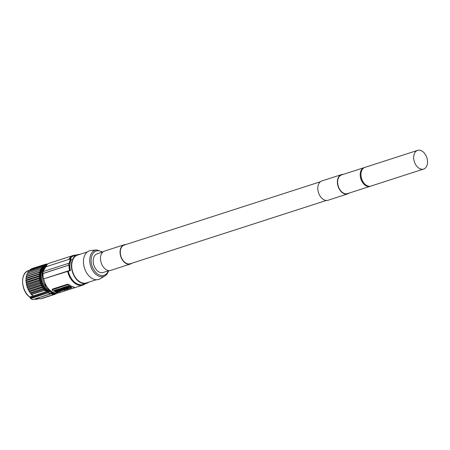 <?xml version="1.0" encoding="UTF-8"?>
<svg xmlns="http://www.w3.org/2000/svg" width="450" height="450" viewBox="0 0 450 450"><rect width="100%" height="100%" fill="white"/><g stroke="black" fill="none" stroke-linecap="round" stroke-linejoin="round"><path stroke-width="0.67" d="M29.593 297L29.469 296.719M30.262 297.63L29.543 296.983C20.824 290.773 20.098 272.604 28.598 270.557A14.929 10.007 72.1 0 0 22.629 282.173A14.929 10.007 72.1 0 0 29.694 296.989L33.457 295.774L31.286 294.615A15.784 10.581 -107.9 0 1 31.168 294.48L44.421 290.205A15.784 10.581 72.1 0 0 44.539 290.34L31.286 294.615M44.539 290.34L46.71 291.493L47.554 291.302A1.069 0.714 -107.9 0 1 48.077 291.932L48.352 292.607A0.427 0.287 72.1 0 0 48.544 292.849A15.784 10.581 72.1 0 0 50.659 293.873A0.427 0.287 72.1 0 0 50.873 293.827L50.946 293.76M32.642 299.514A0.427 0.281 -70.4 0 0 32.884 299.604L50.659 293.873L51.289 293.237A1.282 0.861 -107.9 0 1 51.998 293.13L51.176 293.659L53.364 294.621A15.784 10.581 72.1 0 0 53.499 294.609L53.882 293.895L54.894 294.339A15.784 10.581 72.1 0 0 54.956 294.322L55.305 293.355L56.261 293.771A15.784 10.581 72.1 0 0 56.318 293.743L56.441 293.175M30.532 298.356L30.774 298.581L48.724 292.613A15.57 10.44 72.1 0 0 50.811 293.619M30.538 298.305L48.724 292.613M44.055 267.227A14.13 9.473 72.1 0 0 41.175 274.162A14.13 9.473 72.1 0 0 52.256 292.641M50.704 293.884L33.103 299.565A0.427 0.287 -107.9 0 1 32.884 299.604A15.784 10.581 -107.9 0 1 30.774 298.581A0.427 0.287 -107.9 0 1 30.583 298.339L30.308 297.664A1.069 0.714 72.1 0 0 29.784 297.034L47.464 291.251A14.929 10.007 -107.9 0 1 40.399 276.474A14.929 10.007 -107.9 0 1 46.316 264.836L45.613 265.061A14.929 10.007 -107.9 0 0 39.645 276.677A14.929 10.007 -107.9 0 0 46.71 291.493M51.998 293.13L51.93 293.417A14.929 10.007 -107.9 0 0 55.491 293.254L54.788 293.479A14.929 10.007 -107.9 0 1 51.176 293.659M47.047 264.392L46.226 264.032A15.784 10.581 72.1 0 0 46.164 264.043L45.793 264.881L44.809 264.454A15.784 10.581 72.1 0 0 44.752 264.476L44.438 265.562L43.498 265.162A15.784 10.581 72.1 0 0 43.447 265.196L43.262 266.372L42.322 266.147A15.784 10.581 72.1 0 0 42.277 266.192L42.216 267.435L41.293 267.39A15.784 10.581 72.1 0 0 41.254 267.446L41.327 268.723L40.444 268.858A15.784 10.581 72.1 0 0 40.41 268.926L40.613 270.219L39.78 270.534A15.784 10.581 72.1 0 0 39.758 270.608L40.084 271.89L39.319 272.379A15.784 10.581 72.1 0 0 39.302 272.458L39.752 273.707L39.071 274.354A15.784 10.581 72.1 0 0 39.066 274.438L39.628 275.631L39.038 276.429A15.784 10.581 72.1 0 0 39.043 276.519L39.701 277.627L39.223 278.561A15.784 10.581 72.1 0 0 39.234 278.646L39.983 279.653L39.623 280.704A15.784 10.581 72.1 0 0 39.645 280.789L40.466 281.678L40.23 282.819A15.784 10.581 72.1 0 0 40.258 282.904L41.136 283.646L41.029 284.867A15.784 10.581 72.1 0 0 41.068 284.946L41.979 285.536L42.008 286.802A15.784 10.581 72.1 0 0 42.053 286.881L42.998 287.387L43.144 288.596A15.784 10.581 72.1 0 0 43.194 288.664L44.196 289.198L44.421 290.205M44.809 264.454L31.556 268.729A15.784 10.581 -107.9 0 0 31.5 268.751L44.752 264.476M31.5 268.751L31.41 269.066M28.598 270.557L30.099 270.073L30.195 269.477A15.784 10.581 -107.9 0 1 30.246 269.438L43.498 265.162M28.98 271.361L29.019 270.472A15.784 10.581 -107.9 0 1 29.07 270.422L42.322 266.147M28.069 272.852L28.001 271.721A15.784 10.581 -107.9 0 1 28.041 271.665L41.293 267.39M42.998 287.387L29.745 291.662L28.8 291.156A15.784 10.581 -107.9 0 1 28.755 291.082L28.727 289.811L27.81 289.226A15.784 10.581 -107.9 0 1 27.776 289.142L27.883 287.927L27.006 287.184A15.784 10.581 -107.9 0 1 26.977 287.094L27.214 285.952L26.393 285.069A15.784 10.581 -107.9 0 1 26.37 284.979L26.73 283.933L25.982 282.926A15.784 10.581 -107.9 0 1 25.971 282.836L26.449 281.903L25.791 280.794A15.784 10.581 -107.9 0 1 25.785 280.71L26.37 279.911L25.813 278.719A15.784 10.581 -107.9 0 1 25.819 278.634L26.499 277.988L26.049 276.733A15.784 10.581 -107.9 0 1 26.066 276.654L26.831 276.171L26.505 274.882A15.784 10.581 -107.9 0 1 26.527 274.809L27.36 274.494L27.157 273.201A15.784 10.581 -107.9 0 1 27.191 273.139L40.444 268.858M29.745 291.662L29.891 292.871L43.144 288.596M44.196 289.198L30.943 293.479L29.942 292.939A15.784 10.581 -107.9 0 1 29.891 292.871M30.943 293.479L31.168 294.48M53.499 294.609L40.247 298.884A15.784 10.581 -107.9 0 1 40.112 298.896L38.047 297.99M41.406 298.513L54.894 294.339M54.956 294.322L41.704 298.598A15.784 10.581 -107.9 0 1 41.642 298.614M44.848 264.471L46.164 264.043M46.665 264.223L47.655 263.903M56.419 293.276L56.824 293.141M55.007 294.176L56.261 293.771M53.364 294.621L40.112 298.896M30.195 269.477L43.447 265.196M29.019 270.472L42.277 266.192M28.001 271.721L41.254 267.446M27.157 273.201L40.41 268.926M27.36 274.494L40.613 270.219M26.527 274.809L39.78 270.534M26.505 274.882L39.758 270.608M26.831 276.171L40.084 271.89M26.066 276.654L39.319 272.379M26.049 276.733L39.302 272.458M26.499 277.988L39.752 273.707M25.819 278.634L39.071 274.354M25.813 278.719L39.066 274.438M26.37 279.911L39.628 275.631M25.785 280.71L39.038 276.429M25.791 280.794L39.043 276.519M26.449 281.903L39.701 277.627M25.971 282.836L39.223 278.561M25.982 282.926L39.234 278.646M26.73 283.933L39.983 279.653M26.37 284.979L39.623 280.704M26.393 285.069L39.645 280.789M27.214 285.952L40.466 281.678M26.977 287.094L40.23 282.819M27.006 287.184L40.258 282.904M27.883 287.927L41.136 283.646M27.776 289.142L41.029 284.867M27.81 289.226L41.068 284.946M28.727 289.811L41.979 285.536M28.755 291.082L42.008 286.802M28.8 291.156L42.053 286.881M29.942 292.939L43.194 288.664M76.095 255.116A15.57 10.44 72.1 0 0 73.356 255.437L49.41 263.166A15.57 10.44 72.1 0 0 44.854 267.148M43.031 273.589L68.462 265.258A15.998 10.727 -107.9 0 1 68.648 263.317L43.065 271.569A15.998 10.727 -107.9 0 0 42.885 273.516L43.031 273.589A15.784 10.581 72.1 0 0 43.498 278.904L70.166 270.602A15.294 10.254 -107.9 0 1 71.269 258.93L70.639 258.829L44.601 267.233A15.784 10.581 72.1 0 0 43.234 271.519M58.652 292.899A15.57 10.44 -107.9 0 1 43.667 278.983M88.808 282.161A15.036 10.08 -107.9 0 1 86.67 283.303A15.036 10.08 -107.9 0 1 75.847 278.572A15.036 10.08 -107.9 0 1 71.483 263.869A15.036 10.08 72.1 0 1 77.434 254.683A15.036 10.08 72.1 0 1 79.836 254.357M71.269 258.93L71.533 259.003A15.036 10.08 72.1 0 0 69.981 264.352A15.036 10.08 72.1 0 0 70.431 270.675M87.345 251.933L77.563 255.088A14.608 9.793 72.1 0 0 71.786 264.009A14.608 9.793 -107.9 0 0 76.022 278.297A14.608 9.793 -107.9 0 0 86.541 282.898L96.323 279.737M102.814 251.983L96.593 249.958L90.939 250.493A15.036 10.08 72.1 0 0 83.531 259.976A15.036 10.08 -107.9 0 0 88.549 275.473A15.036 10.08 -107.9 0 0 100.08 278.803L104.979 275.934L107.021 274.162L108.844 270.653M109.058 270.585L103.14 272.498A9.81 6.576 -107.9 0 1 99.281 272.109A9.81 6.576 -107.9 0 1 93.268 262.468A9.81 6.576 -107.9 0 1 97.11 253.822L103.033 251.91M125.831 244.553A10.131 6.789 72.1 0 0 124.121 244.766L104.546 251.089A10.131 6.789 72.1 0 0 100.536 257.276A10.131 6.789 72.1 0 0 103.478 267.182A10.131 6.789 72.1 0 0 110.767 270.371L130.343 264.049A10.131 6.789 72.1 0 0 131.861 263.227M124.121 244.766A10.131 6.789 72.1 0 0 120.111 250.959A10.131 6.789 72.1 0 0 123.052 260.865A10.131 6.789 72.1 0 0 130.343 264.049M326.374 200.447L130.247 263.745A9.81 6.576 -107.9 0 1 123.188 260.657A9.81 6.576 -107.9 0 1 120.336 251.066A9.81 6.576 -107.9 0 1 124.222 245.076L320.349 181.772M349.178 193.089A10.131 6.789 -107.9 0 1 347.664 193.911L328.084 200.233A10.131 6.789 -107.9 0 1 320.794 197.044A10.131 6.789 -107.9 0 1 317.852 187.138A10.131 6.789 -107.9 0 1 321.863 180.951L341.438 174.628A10.131 6.789 -107.9 0 1 343.147 174.414M347.664 193.911A10.131 6.789 -107.9 0 1 340.369 190.727A10.131 6.789 -107.9 0 1 337.433 180.816A10.131 6.789 -107.9 0 1 341.438 174.628M370.153 186.317L347.563 193.607A9.81 6.576 -107.9 0 1 340.504 190.519A9.81 6.576 -107.9 0 1 337.657 180.928A9.81 6.576 -107.9 0 1 341.539 174.932L364.129 167.642A9.81 6.576 72.1 0 0 360.248 173.638A9.81 6.576 72.1 0 0 363.094 183.229A9.81 6.576 72.1 0 0 370.153 186.317A9.81 6.576 72.1 0 0 370.524 186.176M364.511 167.541A9.81 6.576 72.1 0 0 364.129 167.642M360.951 174.808A8.747 5.861 72.1 0 0 363.386 182.362M423.619 169.059L370.907 186.075A9.81 6.576 -107.9 0 1 363.848 182.987A9.81 6.576 -107.9 0 1 361.001 173.391A9.81 6.576 -107.9 0 1 364.882 167.4L417.589 150.39A9.81 6.576 -107.9 0 1 424.654 153.478A9.81 6.576 -107.9 0 1 427.5 163.069A9.81 6.576 -107.9 0 1 423.619 169.059A9.81 6.576 -107.9 0 1 416.554 165.977A9.81 6.576 -107.9 0 1 413.707 156.381A9.81 6.576 -107.9 0 1 417.589 150.39M70.639 258.829A15.784 10.581 72.1 0 0 69.249 263.244L68.648 263.317M69.064 265.185A15.784 10.581 72.1 0 0 69.531 270.501L70.166 270.602M43.498 278.904L69.531 270.501M69.008 284.614A15.57 10.44 72.1 0 0 71.449 286.183L68.974 284.985L69.008 284.614L67.534 284.231L52.47 289.091L52.099 289.986A1.069 0.427 -174.6 0 0 52.408 290.329L57.358 292.731A1.069 0.427 -174.6 0 0 58.86 292.849L73.918 287.989A1.069 0.427 -174.6 0 0 74.233 287.724A1.069 0.427 -174.6 0 0 73.924 287.381L71.449 286.183A15.57 10.44 72.1 0 0 73.957 287.016L73.98 287.359M68.974 284.985A1.069 0.427 -174.6 0 0 67.472 284.861L52.414 289.721A1.069 0.427 -174.6 0 0 52.099 289.986M59.962 289.8L59.951 290.205L59.304 290.413L57.735 289.654L57.769 289.266L58.809 288.928L58.77 289.322L57.735 289.654M59.428 288.883L58.809 288.928M65.874 287.027L67.444 287.786L68.096 287.578L66.527 286.819L65.874 287.027L65.914 286.639L66.668 286.476M67.461 286.864L68.108 287.179M62.359 290.565L59.957 290.514L61.599 289.676L61.02 289.389L62.775 289.294L61.206 288.534L60.581 288.737L61.133 289.001L60.581 289.181L59.406 289.114L60.069 288.523L60.666 288.776M61.521 289.226L61.599 289.676M60.581 288.737L61.245 288.146L61.762 288.394M67.809 287.674L68.372 287.798L68.406 287.404M54.439 290.34L57.296 289.418L57.257 289.806L54.394 290.908L54.439 290.34M54.394 290.908L57.257 292.298L60.559 291.409L57.296 289.418M59.557 290.334L59.951 290.526M68.844 286.301L70.391 286.459L70.352 286.847L68.811 286.689L68.771 285.716L68.034 285.952L68.034 286.611L67.371 286.543L67.41 286.155L68.012 286.217M68.923 287.016L68.158 287.556L68.074 286.926L66.639 286.779L67.41 286.155M68.175 288.72L69.621 288.484L65.374 287.91L66.049 288.236L65.424 288.439L63.855 287.679L63.889 287.291L65.138 287.145M63.855 287.679L65.801 287.595L65.126 287.269L65.16 286.881L65.903 286.734M70.38 286.588L70.954 286.734L70.492 287.257L71.657 287.826L71.696 287.432L70.92 287.061M69.328 287.257L70.358 287.432M66.69 288.428L67.022 288.585M62.134 287.859L61.751 288.534L62.134 287.859L63.877 287.387M64.102 288.866L64.744 288.658M60.705 289.744L59.957 290.514M61.206 289.8L61.436 289.912C60.654 290.301 60.818 290.379 61.931 290.149M58.77 289.322C59.856 289.26 60.221 289.434 59.856 289.845L60.131 289.26M59.856 289.845L59.468 289.969L59.951 290.205M58.888 289.558L59.265 289.586M68.096 287.578L68.124 287.286M66.527 286.819L66.561 286.425M60.03 288.911L60.069 288.523M60.581 289.181L60.621 288.787M61.206 288.534L61.245 288.146M60.981 289.873L59.406 289.114M68.153 288.956L67.506 289.164L66.668 288.163M67.776 288.568L67.539 288.326L68.091 288.467L67.793 288.394M57.701 289.839L57.257 289.806M60.559 291.409L60.587 290.987M57.426 290.891L56.931 291.054L57.426 290.891M56.767 290.301L56.734 290.655L57.819 291.105L57.898 290.638L58.174 291.353L58.877 290.801M56.734 290.655L58.939 291.004L58.506 291.375M58.421 291.673L57.313 292.027L55.074 290.942L55.845 290.559L56.498 290.919L56.537 290.526M58.416 291.668L56.542 290.779M57.909 290.818L58.545 290.987M57.859 290.717L56.767 290.267M55.412 290.7L57.347 291.639L58.112 291.521M66.639 286.779L67.371 286.543M68.811 286.689L68.771 285.716M68.732 286.104L68.001 286.341M70.352 286.847L68.85 287.004L68.889 287.319M64.479 287.477L64.513 287.089M65.126 287.269L65.784 286.678M65.751 287.066L67.331 287.73M67.32 287.826L66.696 288.028M71.657 287.826L70.335 287.685M70.779 287.904L70.318 287.82M70.549 286.537L70.509 286.926L68.715 287.505C68.153 288.051 68.631 288.315 70.149 288.304A2.233 0.894 -174.6 0 0 70.768 288.039M68.726 287.376L68.372 287.792M70.509 286.926L70.914 287.123M67.427 289.187L66.803 289.389L64.806 288.765L66.279 288.293L66.684 288.489L66.257 288.624L67.433 289.08M66.279 288.293L66.308 287.994M64.941 288.309L65.301 288.478L63.664 289.007C62.089 289.091 61.566 288.838 62.094 288.248L63.726 287.719L64.086 287.893L63.388 288.118L64.693 288.186L64.237 288.534L64.946 288.208M63.726 287.719L63.765 287.331M62.516 288.529L63.433 288.664L62.516 288.529M64.733 288.793L66.302 289.553L64.356 289.637L65.025 289.963L64.401 290.166L62.831 289.401L63.473 289.058M62.831 289.401L62.865 289.08M64.108 288.99L64.778 289.316L63.456 289.204M66.302 289.553L66.336 289.164M63.816 290.239L61.453 289.957L63.816 290.239L63.877 289.761M61.453 289.957L61.459 289.659M62.179 290.07L63.084 290.137L62.173 290.036M61.419 290.07L60.953 290.081M62.342 290.756L61.898 290.469M61.892 290.543C60.778 290.767 60.615 290.689 61.397 290.301C60.615 290.689 60.778 290.767 61.892 290.543M42.885 273.516L68.462 265.258M70.307 256.421A1.069 0.427 -174.6 0 0 70.155 256.461L55.097 261.321A1.069 0.427 -174.6 0 0 54.973 261.371M34.341 299.188A14.929 10.007 72.1 0 0 37.766 298.974L39.218 298.507M50.917 293.603L33.024 299.61A0.427 0.427 0 0 1 32.749 299.61L30.611 298.569A0.427 0.427 0 0 1 30.442 298.367L30.167 297.697L48.358 291.814L48.628 292.489M47.728 291.06A1.282 0.861 -107.9 0 1 48.358 291.814M47.655 291.021A14.715 9.866 -107.9 0 1 40.742 277.127A14.715 9.866 -107.9 0 1 45.658 265.354M54.652 293.22A14.715 9.866 -107.9 0 1 52.076 293.164M51.114 293.608L51.834 293.377A1.069 0.714 -107.9 0 0 51.441 293.349A1.069 0.714 -107.9 0 0 51.311 293.411M42.114 275.091A14.929 10.007 72.1 0 0 46.086 287.392M47.323 264.251A15.249 10.226 72.1 0 0 42.193 273.201A15.249 10.226 72.1 0 0 56.649 293.141L51.171 292.14L46.136 287.629L42.098 273.279L47.329 264.246M86.67 283.303L83.059 284.468A15.036 10.08 -107.9 0 1 68.321 271.356M69.773 259.11A15.036 10.08 -107.9 0 1 73.823 255.847L77.434 254.683M96.593 249.958A13.798 9.248 72.1 0 0 89.797 258.66A13.798 9.248 72.1 0 0 94.399 272.874A13.798 9.248 72.1 0 0 104.979 275.934M102.302 252.146A12.741 8.544 72.1 0 0 91.17 258.817A12.741 8.544 72.1 0 0 97.667 273.977A12.741 8.544 72.1 0 0 108.326 270.821M84.527 283.995A15.249 10.226 -107.9 0 1 68.006 271.327M67.928 271.282A15.356 10.294 72.1 0 0 84.898 283.877M67.612 271.254A15.57 10.44 72.1 0 0 82.918 285.075A15.57 10.44 72.1 0 0 85.331 283.731M52.414 289.721L52.47 289.091M67.472 284.861L67.534 284.231M73.924 287.381L73.957 287.016M58.208 290.964L58.174 291.353M56.97 290.694L57.009 290.306M57.645 292.05L57.679 291.662M57.347 291.639L57.313 292.027M76.117 255.105L73.356 255.437A15.57 10.44 72.1 0 0 68.799 259.419M69.345 259.245A15.249 10.226 -107.9 0 1 75.291 255.375M75.662 255.257A15.356 10.294 72.1 0 0 69.21 259.29M37.766 298.974L34.048 299.16M74.042 287.938L82.918 285.075L85.354 283.725M74.284 287.173L74.233 287.724M54.304 290.807L54.343 290.419M60.654 291.324L60.688 290.936"/></g></svg>
